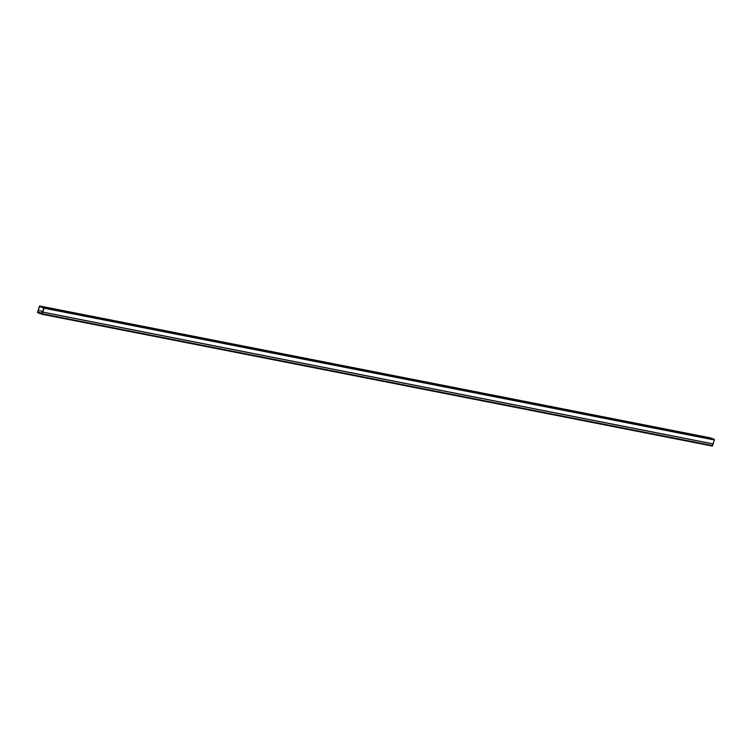 <?xml version="1.0" encoding="UTF-8"?>
<svg xmlns="http://www.w3.org/2000/svg" width="752" height="752" viewBox="0 0 752 752"><rect width="100%" height="100%" fill="white"/><g stroke="black" fill="none" stroke-linecap="round" stroke-linejoin="round"><path stroke-width="1.13" d="M39.132 312.832L37.891 312.907L37.6 312.193L39.536 305.951L43.757 307.389L44.03 308.188L42.375 313.819L40.664 313.857L42.074 313.659L43.719 308.076L39.452 306.421L37.929 312.24L42.159 313.424M39.01 313.283L40.73 313.622M39.536 305.951L709.907 437.758L714.127 439.187L714.4 439.986L712.2 446.049L41.877 314.251M40.787 313.396L42.084 313.65M38.23 310.52L42.817 311.441L38.23 310.52M37.929 312.24L42.281 313.095M38.014 312.447L42.215 313.274M39.583 305.97L709.954 437.767M43.757 307.389L714.127 439.187M44.03 308.188L714.4 439.986M42.977 312.136L713.347 443.934M42.958 312.212L713.328 444.009M42.375 313.819L712.746 445.616M39.283 306.572L40.674 306.844M41.83 314.242L712.2 446.049"/></g></svg>
